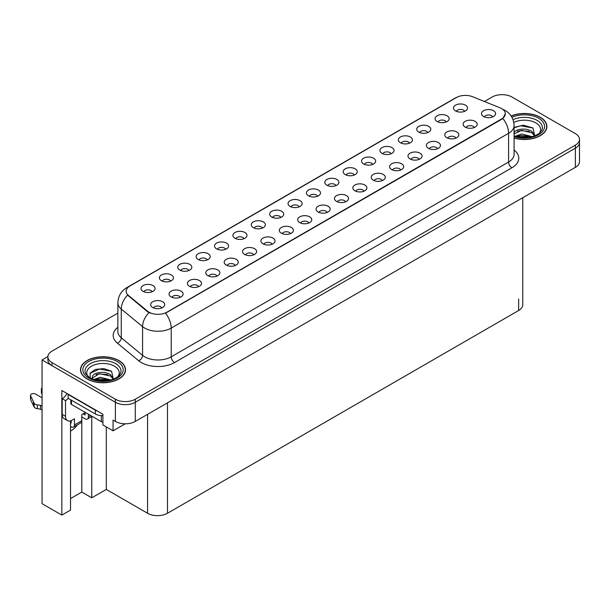 <?xml version="1.0" encoding="UTF-8"?>
<svg xmlns="http://www.w3.org/2000/svg" width="610" height="610" viewBox="0 0 610 610"><rect width="100%" height="100%" fill="white"/><g stroke="black" fill="none" stroke-linecap="round" stroke-linejoin="round"><path stroke-width="0.91" d="M225.677 249.292A4.224 2.44 0 0 0 224.541 248.102A4.224 2.44 0 0 0 220.378 247.485A4.224 2.44 0 0 0 217.435 249.292M226.531 243.123A7.038 4.064 0 0 0 217.511 242.666A7.038 4.064 0 0 0 215.185 247.721A7.038 4.064 0 0 0 216.581 248.872A7.038 4.064 0 0 0 227.927 247.721A7.038 4.064 0 0 0 226.531 243.123M464.629 111.333A4.224 2.44 0 0 0 463.501 110.143A4.224 2.44 0 0 0 459.338 109.525A4.224 2.44 0 0 0 456.394 111.333M465.491 105.164A7.038 4.064 0 0 0 456.471 104.706A7.038 4.064 0 0 0 454.137 109.762A7.038 4.064 0 0 0 455.533 110.913A7.038 4.064 0 0 0 466.886 109.762A7.038 4.064 0 0 0 465.491 105.164M455.906 138.127A4.224 2.44 0 0 0 454.77 136.945A4.224 2.44 0 0 0 450.607 136.327A4.224 2.44 0 0 0 447.664 138.127M456.76 131.958A7.038 4.064 0 0 0 447.74 131.508A7.038 4.064 0 0 0 445.414 136.556A7.038 4.064 0 0 0 446.81 137.707A7.038 4.064 0 0 0 458.156 136.556A7.038 4.064 0 0 0 456.76 131.958M244.053 238.678A4.224 2.44 0 0 0 242.925 237.488A4.224 2.44 0 0 0 238.762 236.871A4.224 2.44 0 0 0 235.818 238.678M244.915 232.509A7.038 4.064 0 0 0 235.895 232.059A7.038 4.064 0 0 0 233.561 237.107A7.038 4.064 0 0 0 234.957 238.258A7.038 4.064 0 0 0 246.31 237.107A7.038 4.064 0 0 0 244.915 232.509M400.762 169.969A4.224 2.44 0 0 0 399.626 168.779A4.224 2.44 0 0 0 395.471 168.162A4.224 2.44 0 0 0 392.52 169.969M401.616 163.8A7.038 4.064 0 0 0 392.596 163.343A7.038 4.064 0 0 0 390.27 168.398A7.038 4.064 0 0 0 391.666 169.542A7.038 4.064 0 0 0 403.012 168.398A7.038 4.064 0 0 0 401.616 163.8M354.341 175.001A4.224 2.44 0 0 0 353.213 173.82A4.224 2.44 0 0 0 349.05 173.202A4.224 2.44 0 0 0 346.106 175.001M355.203 168.833A7.038 4.064 0 0 0 346.183 168.383A7.038 4.064 0 0 0 343.849 173.431A7.038 4.064 0 0 0 345.245 174.582A7.038 4.064 0 0 0 356.598 173.431A7.038 4.064 0 0 0 355.203 168.833M290.474 233.638A4.224 2.44 0 0 0 289.338 232.456A4.224 2.44 0 0 0 285.183 231.838A4.224 2.44 0 0 0 282.232 233.638M291.328 227.469A7.038 4.064 0 0 0 282.308 227.019A7.038 4.064 0 0 0 279.982 232.067A7.038 4.064 0 0 0 281.378 233.218A7.038 4.064 0 0 0 292.724 232.067A7.038 4.064 0 0 0 291.328 227.469M409.485 143.167A4.224 2.44 0 0 0 408.357 141.977A4.224 2.44 0 0 0 404.194 141.36A4.224 2.44 0 0 0 401.25 143.167M410.347 136.998A7.038 4.064 0 0 0 401.327 136.548A7.038 4.064 0 0 0 398.993 141.596A7.038 4.064 0 0 0 400.389 142.748A7.038 4.064 0 0 0 411.742 141.596A7.038 4.064 0 0 0 410.347 136.998M345.618 201.803A4.224 2.44 0 0 0 344.482 200.614A4.224 2.44 0 0 0 340.327 199.996A4.224 2.44 0 0 0 337.376 201.803M346.472 195.635A7.038 4.064 0 0 0 337.452 195.185A7.038 4.064 0 0 0 335.126 200.233A7.038 4.064 0 0 0 336.522 201.384A7.038 4.064 0 0 0 347.868 200.233A7.038 4.064 0 0 0 346.472 195.635M372.725 164.395A4.224 2.44 0 0 0 371.589 163.205A4.224 2.44 0 0 0 367.433 162.588A4.224 2.44 0 0 0 364.483 164.395M373.579 158.226A7.038 4.064 0 0 0 364.566 157.769A7.038 4.064 0 0 0 362.233 162.824A7.038 4.064 0 0 0 363.629 163.968A7.038 4.064 0 0 0 374.982 162.824A7.038 4.064 0 0 0 373.579 158.226M308.858 223.031A4.224 2.44 0 0 0 307.722 221.842A4.224 2.44 0 0 0 303.559 221.224A4.224 2.44 0 0 0 300.616 223.031M309.712 216.863A7.038 4.064 0 0 0 300.692 216.405A7.038 4.064 0 0 0 298.359 221.46A7.038 4.064 0 0 0 299.762 222.604A7.038 4.064 0 0 0 311.108 221.46A7.038 4.064 0 0 0 309.712 216.863M427.869 132.553A4.224 2.44 0 0 0 426.733 131.371A4.224 2.44 0 0 0 422.577 130.753A4.224 2.44 0 0 0 419.627 132.553M428.723 126.384A7.038 4.064 0 0 0 419.703 125.934A7.038 4.064 0 0 0 417.377 130.982A7.038 4.064 0 0 0 418.773 132.134A7.038 4.064 0 0 0 430.119 130.982A7.038 4.064 0 0 0 428.723 126.384M363.995 191.189A4.224 2.44 0 0 0 362.866 190.007A4.224 2.44 0 0 0 358.703 189.382A4.224 2.44 0 0 0 355.76 191.189M364.856 185.021A7.038 4.064 0 0 0 355.836 184.571A7.038 4.064 0 0 0 353.503 189.618A7.038 4.064 0 0 0 354.906 190.77A7.038 4.064 0 0 0 366.252 189.618A7.038 4.064 0 0 0 364.856 185.021M170.533 281.126A4.224 2.44 0 0 0 169.397 279.937A4.224 2.44 0 0 0 165.234 279.319A4.224 2.44 0 0 0 162.29 281.126M171.387 274.957A7.038 4.064 0 0 0 162.367 274.508A7.038 4.064 0 0 0 160.041 279.555A7.038 4.064 0 0 0 161.436 280.707A7.038 4.064 0 0 0 172.782 279.555A7.038 4.064 0 0 0 171.387 274.957M262.437 228.064A4.224 2.44 0 0 0 261.301 226.882A4.224 2.44 0 0 0 257.145 226.264A4.224 2.44 0 0 0 254.195 228.064M263.291 221.895A7.038 4.064 0 0 0 254.279 221.445A7.038 4.064 0 0 0 251.945 226.493A7.038 4.064 0 0 0 253.341 227.644A7.038 4.064 0 0 0 264.694 226.493A7.038 4.064 0 0 0 263.291 221.895M180.186 297.314A4.224 2.44 0 0 0 179.05 296.125A4.224 2.44 0 0 0 174.895 295.507A4.224 2.44 0 0 0 171.944 297.314M181.04 291.145A7.038 4.064 0 0 0 172.028 290.695A7.038 4.064 0 0 0 169.694 295.743A7.038 4.064 0 0 0 171.09 296.895A7.038 4.064 0 0 0 182.443 295.743A7.038 4.064 0 0 0 181.04 291.145M317.581 196.229A4.224 2.44 0 0 0 316.445 195.04A4.224 2.44 0 0 0 312.289 194.422A4.224 2.44 0 0 0 309.339 196.229M318.435 190.061A7.038 4.064 0 0 0 309.423 189.611A7.038 4.064 0 0 0 307.089 194.659A7.038 4.064 0 0 0 308.485 195.81A7.038 4.064 0 0 0 319.838 194.659A7.038 4.064 0 0 0 318.435 190.061M216.946 276.086A4.224 2.44 0 0 0 215.818 274.904A4.224 2.44 0 0 0 211.655 274.286A4.224 2.44 0 0 0 208.712 276.086M217.808 269.925A7.038 4.064 0 0 0 208.788 269.467A7.038 4.064 0 0 0 206.454 274.515A7.038 4.064 0 0 0 207.85 275.667A7.038 4.064 0 0 0 219.203 274.515A7.038 4.064 0 0 0 217.808 269.925M272.09 244.252A4.224 2.44 0 0 0 270.962 243.062A4.224 2.44 0 0 0 266.799 242.444A4.224 2.44 0 0 0 263.856 244.252M272.952 238.083A7.038 4.064 0 0 0 263.932 237.633A7.038 4.064 0 0 0 261.598 242.681A7.038 4.064 0 0 0 262.994 243.832A7.038 4.064 0 0 0 274.347 242.681A7.038 4.064 0 0 0 272.952 238.083M335.965 185.615A4.224 2.44 0 0 0 334.829 184.426A4.224 2.44 0 0 0 330.666 183.808A4.224 2.44 0 0 0 327.722 185.615M336.819 179.447A7.038 4.064 0 0 0 327.799 178.997A7.038 4.064 0 0 0 325.465 184.045A7.038 4.064 0 0 0 326.868 185.196A7.038 4.064 0 0 0 338.214 184.045A7.038 4.064 0 0 0 336.819 179.447M235.33 265.48A4.224 2.44 0 0 0 234.194 264.29A4.224 2.44 0 0 0 230.039 263.673A4.224 2.44 0 0 0 227.088 265.48M236.184 259.311A7.038 4.064 0 0 0 227.172 258.853A7.038 4.064 0 0 0 224.838 263.909A7.038 4.064 0 0 0 226.234 265.053A7.038 4.064 0 0 0 237.587 263.909A7.038 4.064 0 0 0 236.184 259.311M391.109 153.781A4.224 2.44 0 0 0 389.973 152.591A4.224 2.44 0 0 0 385.81 151.974A4.224 2.44 0 0 0 382.866 153.781M391.963 147.612A7.038 4.064 0 0 0 382.943 147.162A7.038 4.064 0 0 0 380.609 152.21A7.038 4.064 0 0 0 382.012 153.362A7.038 4.064 0 0 0 393.358 152.21A7.038 4.064 0 0 0 391.963 147.612M327.235 212.417A4.224 2.44 0 0 0 326.106 211.228A4.224 2.44 0 0 0 321.943 210.61A4.224 2.44 0 0 0 319 212.417M328.096 206.249A7.038 4.064 0 0 0 319.076 205.791A7.038 4.064 0 0 0 316.742 210.846A7.038 4.064 0 0 0 318.138 211.998A7.038 4.064 0 0 0 329.491 210.846A7.038 4.064 0 0 0 328.096 206.249M280.821 217.457A4.224 2.44 0 0 0 279.685 216.268A4.224 2.44 0 0 0 275.522 215.65A4.224 2.44 0 0 0 272.579 217.457M281.675 211.289A7.038 4.064 0 0 0 272.655 210.831A7.038 4.064 0 0 0 270.329 215.887A7.038 4.064 0 0 0 271.724 217.03A7.038 4.064 0 0 0 283.07 215.887A7.038 4.064 0 0 0 281.675 211.289M474.283 127.52A4.224 2.44 0 0 0 473.154 126.331A4.224 2.44 0 0 0 468.991 125.713A4.224 2.44 0 0 0 466.048 127.52M475.144 121.352A7.038 4.064 0 0 0 466.124 120.894A7.038 4.064 0 0 0 463.791 125.95A7.038 4.064 0 0 0 465.186 127.093A7.038 4.064 0 0 0 476.54 125.95A7.038 4.064 0 0 0 475.144 121.352M253.714 254.866A4.224 2.44 0 0 0 252.578 253.676A4.224 2.44 0 0 0 248.415 253.058A4.224 2.44 0 0 0 245.472 254.866M254.568 248.697A7.038 4.064 0 0 0 245.548 248.247A7.038 4.064 0 0 0 243.215 253.295A7.038 4.064 0 0 0 244.618 254.446A7.038 4.064 0 0 0 255.964 253.295A7.038 4.064 0 0 0 254.568 248.697M152.149 291.74A4.224 2.44 0 0 0 151.013 290.551A4.224 2.44 0 0 0 146.857 289.933A4.224 2.44 0 0 0 143.914 291.74M153.011 285.571A7.038 4.064 0 0 0 143.99 285.122A7.038 4.064 0 0 0 141.657 290.169A7.038 4.064 0 0 0 143.053 291.321A7.038 4.064 0 0 0 154.406 290.169A7.038 4.064 0 0 0 153.011 285.571M207.293 259.906A4.224 2.44 0 0 0 206.157 258.716A4.224 2.44 0 0 0 202.001 258.099A4.224 2.44 0 0 0 199.058 259.906M208.147 253.737A7.038 4.064 0 0 0 199.135 253.28A7.038 4.064 0 0 0 196.801 258.335A7.038 4.064 0 0 0 198.197 259.479A7.038 4.064 0 0 0 209.55 258.335A7.038 4.064 0 0 0 208.147 253.737M161.802 307.928A4.224 2.44 0 0 0 160.674 306.738A4.224 2.44 0 0 0 156.511 306.121A4.224 2.44 0 0 0 153.567 307.928M162.664 301.759A7.038 4.064 0 0 0 153.644 301.302A7.038 4.064 0 0 0 151.31 306.357A7.038 4.064 0 0 0 152.706 307.509A7.038 4.064 0 0 0 164.059 306.357A7.038 4.064 0 0 0 162.664 301.759M492.666 116.906A4.224 2.44 0 0 0 491.53 115.717A4.224 2.44 0 0 0 487.375 115.099A4.224 2.44 0 0 0 484.432 116.906M493.52 110.738A7.038 4.064 0 0 0 484.508 110.28A7.038 4.064 0 0 0 482.174 115.336A7.038 4.064 0 0 0 483.57 116.487A7.038 4.064 0 0 0 494.923 115.336A7.038 4.064 0 0 0 493.52 110.738M299.197 206.843A4.224 2.44 0 0 0 298.069 205.654A4.224 2.44 0 0 0 293.906 205.036A4.224 2.44 0 0 0 290.962 206.843M300.059 200.675A7.038 4.064 0 0 0 291.039 200.217A7.038 4.064 0 0 0 288.705 205.273A7.038 4.064 0 0 0 290.101 206.416A7.038 4.064 0 0 0 301.454 205.273A7.038 4.064 0 0 0 300.059 200.675M198.57 286.7A4.224 2.44 0 0 0 197.434 285.518A4.224 2.44 0 0 0 193.271 284.893A4.224 2.44 0 0 0 190.328 286.7M199.424 280.531A7.038 4.064 0 0 0 190.404 280.082A7.038 4.064 0 0 0 188.071 285.129A7.038 4.064 0 0 0 189.474 286.281A7.038 4.064 0 0 0 200.82 285.129A7.038 4.064 0 0 0 199.424 280.531M446.253 121.947A4.224 2.44 0 0 0 445.117 120.757A4.224 2.44 0 0 0 440.954 120.139A4.224 2.44 0 0 0 438.011 121.947M447.107 115.778A7.038 4.064 0 0 0 438.087 115.32A7.038 4.064 0 0 0 435.753 120.376A7.038 4.064 0 0 0 437.156 121.52A7.038 4.064 0 0 0 448.502 120.376A7.038 4.064 0 0 0 447.107 115.778M382.378 180.575A4.224 2.44 0 0 0 381.242 179.393A4.224 2.44 0 0 0 377.087 178.776A4.224 2.44 0 0 0 374.143 180.575M383.24 174.414A7.038 4.064 0 0 0 374.22 173.957A7.038 4.064 0 0 0 371.887 179.004A7.038 4.064 0 0 0 373.282 180.156A7.038 4.064 0 0 0 384.635 179.004A7.038 4.064 0 0 0 383.24 174.414M188.909 270.512A4.224 2.44 0 0 0 187.781 269.33A4.224 2.44 0 0 0 183.618 268.713A4.224 2.44 0 0 0 180.674 270.512M189.771 264.344A7.038 4.064 0 0 0 180.751 263.894A7.038 4.064 0 0 0 178.417 268.941A7.038 4.064 0 0 0 179.813 270.093A7.038 4.064 0 0 0 191.166 268.941A7.038 4.064 0 0 0 189.771 264.344M437.522 148.741A4.224 2.44 0 0 0 436.386 147.551A4.224 2.44 0 0 0 432.231 146.934A4.224 2.44 0 0 0 429.287 148.741M438.384 142.572A7.038 4.064 0 0 0 429.364 142.122A7.038 4.064 0 0 0 427.03 147.17A7.038 4.064 0 0 0 428.426 148.321A7.038 4.064 0 0 0 439.779 147.17A7.038 4.064 0 0 0 438.384 142.572M419.139 159.355A4.224 2.44 0 0 0 418.01 158.165A4.224 2.44 0 0 0 413.847 157.548A4.224 2.44 0 0 0 410.904 159.355M420 153.186A7.038 4.064 0 0 0 410.98 152.736A7.038 4.064 0 0 0 408.647 157.784A7.038 4.064 0 0 0 410.042 158.935A7.038 4.064 0 0 0 421.396 157.784A7.038 4.064 0 0 0 420 153.186M501.618 108.595A12.673 7.312 0 0 0 499.925 107.772L472.605 96.731A12.673 7.312 0 0 0 456.379 97.547L129.861 286.06A12.673 7.312 0 0 0 126.148 291.237A12.673 7.312 0 0 0 128.443 295.431L147.574 311.199A12.673 7.312 0 0 0 166.911 312.183L501.618 118.935A12.673 7.312 0 0 0 505.332 113.765A12.673 7.312 0 0 0 501.618 108.595M47.9 356.56L42.059 359.938L115.381 402.272A14.076 8.128 0 0 0 135.29 402.272L575.375 148.184A14.076 8.128 0 0 0 579.5 142.443A14.076 8.128 0 0 1 575.375 148.184L135.29 402.272A14.076 8.128 0 0 1 115.381 402.272L52.01 365.68A14.076 8.128 0 0 1 47.885 359.938L47.885 356.873A14.076 8.128 0 0 0 52.01 362.614L115.381 399.207A14.076 8.128 0 0 0 135.29 399.207L575.375 145.119A14.076 8.128 0 0 0 579.5 139.377A14.076 8.128 0 0 0 575.375 133.628L512.004 97.043A14.076 8.128 0 0 0 492.095 97.043L484.393 101.489M502.587 94.664L501.519 94.664M70.524 420.847L70.524 510.082L61.831 515.099L61.831 390.507L102.907 414.22L102.907 424.949L113.056 430.812L113.056 420.084L115.381 421.426A14.076 8.128 0 0 0 135.29 421.426L575.375 167.346A14.076 8.128 0 0 0 579.5 161.597L579.5 139.377M125.195 423.805L113.056 430.812M61.831 515.099L42.059 503.685L42.059 359.938M522.762 197.716L522.762 304.771A14.076 8.128 180 0 1 518.637 310.513L167.475 513.262A14.076 8.128 180 0 1 147.567 513.262L106.293 489.433L106.293 426.901M106.293 489.433L91.759 497.821L91.759 416.538M70.524 498.583L81.809 492.072L91.759 497.821M70.524 431.057A15.014 8.67 120 0 0 77.356 424.85M81.809 492.072L81.809 416.904M514.085 138.051A22.524 13.001 0 0 0 546.903 126.483A22.524 13.001 0 0 0 540.308 117.288A22.524 13.001 0 0 0 511.119 115.969M118.935 360.571A22.524 13.001 0 0 0 94.39 357.75A22.524 13.001 0 0 0 80.482 369.759A22.524 13.001 0 0 0 87.078 378.955A22.524 13.001 0 0 0 111.622 381.776A22.524 13.001 0 0 0 125.53 369.759A22.524 13.001 0 0 0 118.935 360.571M505.332 113.765L502.846 118.424L501.618 119.316L165.485 313.197A16.424 9.485 60 0 1 171.219 328.081A18.765 10.835 180 0 1 144.677 328.081A18.765 10.835 180 0 1 142.58 326.632L121.26 309.056A18.765 10.835 180 0 1 117.867 302.842L117.867 331.573A18.765 10.835 0 0 0 121.26 337.787L142.58 355.363A18.765 10.835 0 0 0 144.677 356.812A18.765 10.835 0 0 0 171.219 356.812L508.587 162.039A18.765 10.835 0 0 0 514.085 154.376L514.085 125.637A18.765 10.835 180 0 1 508.587 133.3A16.424 9.485 -120 0 0 502.846 118.424M150.418 313.197L147.574 311.756L127.589 295.118A16.424 10.988 129.5 0 0 121.26 309.056L121.26 337.787A4.689 3.141 -50.5 0 1 117.417 343.178A23.462 13.542 180 0 1 117.867 327.28M117.867 313.105L52.01 351.124A14.076 8.128 0 0 0 47.885 356.873M90.73 415.547L88.404 416.889A4.689 2.707 60 0 1 87.436 419.032A4.689 2.707 60 0 1 85.087 418.803L81.77 416.889M88.404 416.889L88.404 414.205M83.097 413.824L85.087 414.968L85.087 412.673M85.423 412.482L81.77 414.587L81.77 420.717L74.473 424.934L74.473 418.803L72.148 420.145A9.386 5.421 -60 0 1 67.458 420.61A9.386 5.421 -60 0 1 65.514 416.31L65.514 400.602L62.197 398.688A9.386 5.421 120 0 0 67.016 393.503M97.501 411.102A9.386 5.421 180 0 1 95.373 410.179L68.168 394.472A9.386 5.421 0 0 0 68.45 394.327M68.168 394.472L68.168 398.307L95.373 414.015A9.386 5.421 0 0 0 102.907 415.578M67.458 420.61L64.141 418.689A9.386 5.421 -60 0 1 62.197 414.396L62.197 398.688M68.244 398.345A9.386 5.421 -60 0 1 65.514 400.602M70.524 422.654L71.156 423.02L71.156 420.633M42.059 410.05L40.481 409.135L40.481 405.307L42.059 406.214M74.473 424.934A4.689 2.707 60 0 1 73.497 427.076A4.689 2.707 60 0 1 71.156 426.847L70.524 426.482M42.059 397.789L35.616 394.068A2.997 1.731 180 0 0 32.353 393.694A2.997 1.731 180 0 0 30.5 395.295A2.997 1.731 180 0 0 30.599 395.737L34.16 403.294A4.689 2.707 0 0 0 37.355 404.865L40.481 405.307M40.481 409.135L37.355 408.692L37.355 404.865M34.16 403.294L34.16 407.129L30.599 399.573A2.997 1.731 0 0 1 30.5 399.123L30.5 395.295M34.16 407.129A4.689 2.707 0 0 0 37.355 408.692M73.497 427.076L80.802 422.867A4.689 2.707 -120 0 0 81.77 420.717M33.527 402.043L33.527 405.879M42.059 390.118A2.997 1.731 180 0 1 41.373 389.012A2.997 1.731 180 0 1 42.059 387.914M41.373 389.012L41.373 392.848A2.997 1.731 0 0 0 42.059 393.946M513.788 122.442A16.241 9.371 180 0 1 535.862 122.923A16.241 9.371 180 0 1 539.065 133.544M534.779 136.198L532.949 127.97L523.441 125.21L514.085 127.376M511.211 116.106A22.288 12.871 180 0 1 540.14 117.387A22.288 12.871 180 0 1 546.667 126.483A22.288 12.871 180 0 1 514.085 137.898M515.122 136.289L521.634 133.994L532.309 136.686M516.342 136.655L530.921 137.021M513.887 133.247C514.657 129.023 526.255 127.345 531.882 131.524L534.939 135.816M514.085 133.956L521.558 130.349L531.882 132.736L534.642 135.931M514.085 127.734L520.803 125.805L533.003 128.001M517.417 131.287L520.803 130.67L529.259 131.394M517.425 136.152L520.803 135.534L529.266 136.266M88.32 376.827A16.241 9.371 180 0 1 93.665 365.161A16.241 9.371 180 0 1 114.489 366.198A16.241 9.371 180 0 1 117.692 376.827M113.399 379.473L111.577 371.246L103.822 368.6L95.351 369.454L90.097 373.145L90.265 377.857M118.767 360.662A22.288 12.871 180 0 1 125.294 369.759A22.288 12.871 180 0 1 111.538 381.654A22.288 12.871 180 0 1 87.245 378.863A22.288 12.871 180 0 1 80.718 369.759A22.288 12.871 180 0 1 94.474 357.872A22.288 12.871 180 0 1 118.767 360.662M93.749 379.572L100.261 377.27L110.936 379.969M94.969 379.938L109.548 380.304M92.011 378.917L92.514 376.53A10.606 6.123 0 0 0 92.4 377.422A10.606 6.123 0 0 0 92.895 379.267M92.514 376.53C93.277 372.306 104.882 370.628 110.509 374.799L113.567 379.1M92.445 378.017L99.346 373.724L110.509 376.019L113.269 379.214M70.798 399.825L70.798 403.477A2.349 1.357 0 0 0 71.484 404.438L101.344 421.678A2.349 1.357 0 0 0 102.907 422.067M89.983 373.358L99.422 369.08L111.63 371.284M96.044 374.563L99.422 373.953L107.886 374.677M96.052 379.428L99.422 378.818L107.894 379.542M575.375 167.346L575.375 145.119M135.29 421.426L135.29 399.207M115.381 421.426L115.381 399.207M167.475 513.262L167.475 402.844M518.637 310.513L518.637 299.022M147.567 513.262L147.567 414.335M128.443 295.431L128.443 295.987M147.574 311.199L147.574 311.756M501.618 118.935L501.618 119.316M174.544 362.561A4.689 2.707 60 0 1 171.219 356.812L171.219 328.081L508.587 133.3L508.587 162.039A4.689 2.707 60 0 0 511.904 167.78L174.544 362.561A23.462 13.542 180 0 1 141.36 362.561A23.462 13.542 180 0 1 138.729 360.754L117.417 343.178M514.085 125.637C513.765 118.889 510.799 113.834 505.187 110.463L502.815 109.304A16.424 7.694 112 0 0 502.594 109.221M128.466 287.02A16.424 9.485 -120 0 0 126.766 287.661C121.146 291.031 118.18 296.094 117.867 302.842M126.766 287.661L454.999 98.157A16.424 9.485 60 0 1 456.25 97.623M148.977 312.625A16.424 10.988 129.5 0 0 142.58 326.632L142.58 355.363A4.689 3.141 -50.5 0 1 138.729 360.754M514.085 150.075A23.462 13.542 180 0 1 511.904 167.78M52.01 362.614L52.01 365.68M95.373 410.179L95.373 414.015M65.514 416.31L62.197 414.396M30.599 395.737L30.599 399.573M513.025 119.682A17.98 10.378 180 0 1 537.09 120.391A17.98 10.378 180 0 1 541.726 130.471L538.92 133.659L534.642 135.939L529.915 137.22L524.394 137.7L517.341 136.915L514.085 135.923M511.942 117.311A20.176 11.651 180 0 1 538.645 118.249A20.176 11.651 180 0 1 540.315 133.628A20.176 11.651 180 0 1 514.085 136.503M85.667 373.747A17.98 10.378 180 0 1 93.978 362.035A17.98 10.378 180 0 1 115.717 363.667A17.98 10.378 180 0 1 120.345 373.747C118.569 375.493 121.291 375.272 113.269 379.214C104.813 381.906 97.02 381.463 89.914 377.88L85.667 373.747M117.273 361.524A20.176 11.651 180 0 1 117.273 378.002A20.176 11.651 180 0 1 88.74 378.002A20.176 11.651 180 0 1 88.74 361.524A20.176 11.651 180 0 1 117.273 361.524M101.344 421.678L101.344 415.585M71.484 404.438L71.484 400.221M454.999 98.157L458.011 96.754M87.436 419.032L92.102 416.34M546.667 126.483L546.667 128.359M125.294 369.759L125.294 371.635M80.718 369.759L80.718 371.635"/></g></svg>
